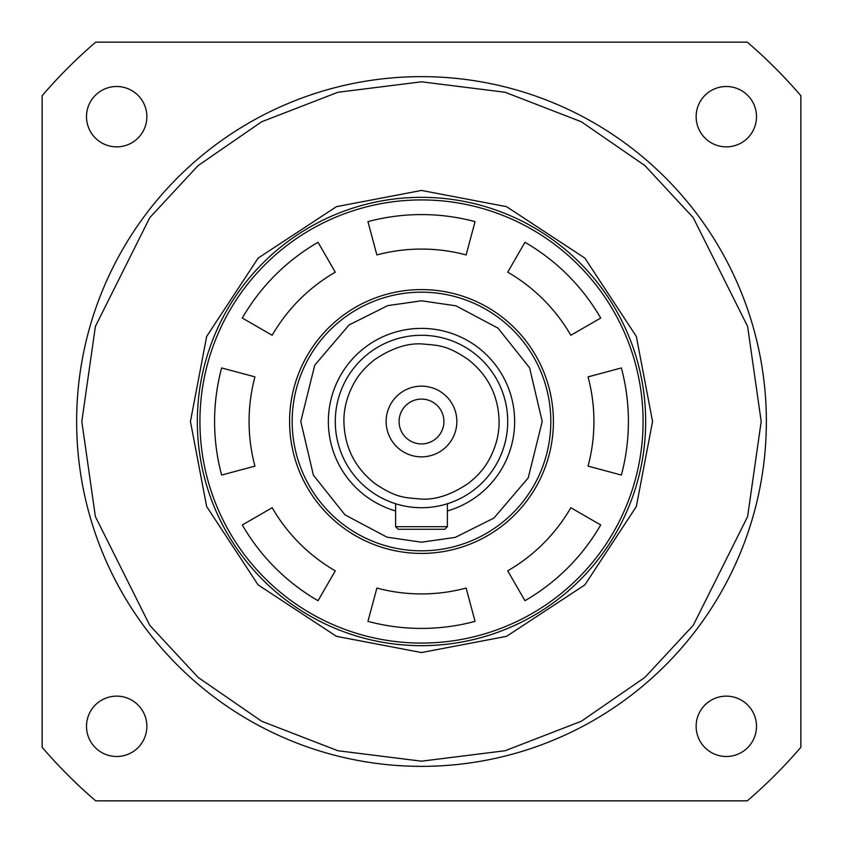 <?xml version="1.0" encoding="UTF-8"?>
<svg xmlns="http://www.w3.org/2000/svg" width="843" height="843" viewBox="0 0 843 843"><rect width="100%" height="100%" fill="white"/><g stroke="black" fill="none" stroke-linecap="round" stroke-linejoin="round"><path stroke-width="1.26" d="M447.37 526.685L447.37 503.745L447.37 526.685L395.63 526.685L398.223 529.267L444.777 529.267L447.37 526.685L444.777 529.267M398.223 529.267L395.63 526.685L395.63 503.745L392.406 502.66A86.218 86.218 0 0 1 335.282 421.5M421.5 643.072A221.572 221.572 0 0 0 643.072 421.5A221.572 221.572 0 0 0 421.5 199.928A221.572 221.572 0 0 0 199.928 421.5A221.572 221.572 0 0 0 421.5 643.072M421.5 645.664A224.164 224.164 0 0 0 645.664 421.5A224.164 224.164 0 0 0 421.5 197.336A224.164 224.164 0 0 0 197.336 421.5A224.164 224.164 0 0 0 421.5 645.664M588.056 466.126A172.436 172.436 0 0 0 588.056 376.874L621.365 367.948A206.914 206.914 0 0 1 621.365 475.052L588.056 466.126M289.592 421.5A131.908 131.908 0 0 1 421.5 289.592A131.908 131.908 0 0 1 553.408 421.5A131.908 131.908 0 0 1 421.5 553.408A131.908 131.908 0 0 1 289.592 421.5M600.701 524.957A206.914 206.914 0 0 1 524.957 600.701L507.718 570.827A172.436 172.436 0 0 0 570.827 507.718L600.701 524.957M475.052 621.365A206.914 206.914 0 0 1 367.948 621.365L376.874 588.056A172.436 172.436 0 0 0 466.126 588.056L475.052 621.365M318.043 600.701A206.914 206.914 0 0 1 242.299 524.957L272.173 507.718A172.436 172.436 0 0 0 335.282 570.827L318.043 600.701M221.635 475.052A206.914 206.914 0 0 1 221.635 367.948L254.944 376.874A172.436 172.436 0 0 0 254.944 466.126L221.635 475.052M242.299 318.043A206.914 206.914 0 0 1 318.043 242.299L335.282 272.173A172.436 172.436 0 0 0 272.173 335.282L242.299 318.043M524.957 242.299A206.914 206.914 0 0 1 600.701 318.043L570.827 335.282A172.436 172.436 0 0 0 507.718 272.173L524.957 242.299M367.948 221.635A206.914 206.914 0 0 1 475.052 221.635L466.126 254.944A172.436 172.436 0 0 0 376.874 254.944L367.948 221.635M421.5 300.793L455.989 305.83L498.002 328.138L529.594 367.79L542.207 421.5L528.224 477.886L493.924 518.066L455.294 537.37L421.5 542.207L387.011 537.17L344.998 514.862L313.406 475.21L300.793 421.5L314.776 365.114L349.076 324.934L387.706 305.63L421.5 300.793M421.5 292.173A129.327 129.327 0 0 1 550.827 421.5A129.327 129.327 0 0 1 421.5 550.827A129.327 129.327 0 0 1 292.173 421.5A129.327 129.327 0 0 1 421.5 292.173A129.327 129.327 0 0 1 550.827 421.5A129.327 129.327 0 0 1 421.5 550.827A129.327 129.327 0 0 1 292.173 421.5A129.327 129.327 0 0 1 421.5 292.173M450.594 502.66L447.37 503.745A86.218 86.218 0 0 0 421.5 335.282A86.218 86.218 0 0 1 507.718 421.5A86.218 86.218 0 0 1 421.5 507.718A86.218 86.218 0 0 1 335.282 421.5A86.218 86.218 0 0 1 421.5 335.282A86.218 86.218 0 0 1 507.718 421.5A86.218 86.218 0 0 1 421.5 507.718A86.218 86.218 0 0 1 335.282 421.5A86.218 86.218 0 0 1 421.5 335.282M421.5 343.902C438.349 345.504 446.253 344.682 468.055 359.424C488.15 375.24 498.498 395.936 499.098 421.5C499.235 434.071 496.042 446.516 489.53 458.834C484.851 467.876 477.696 476.126 468.055 483.576C451.416 494.693 435.894 499.867 421.5 499.098C404.651 497.496 396.747 498.318 374.945 483.576C354.85 467.76 344.502 447.064 343.902 421.5C343.765 408.929 346.958 396.484 353.47 384.166C358.149 375.124 365.304 366.874 374.945 359.424C391.584 348.307 407.106 343.133 421.5 343.902M421.5 399.087A22.413 22.413 0 0 0 399.087 421.5A22.413 22.413 0 0 0 421.5 443.913A22.413 22.413 0 0 0 443.913 421.5A22.413 22.413 0 0 0 421.5 399.087M456.853 421.5A35.353 35.353 0 0 0 421.5 386.147A35.353 35.353 0 0 0 386.147 421.5A35.353 35.353 0 0 0 421.5 456.853A35.353 35.353 0 0 0 456.853 421.5M393.007 502.871A86.218 86.218 0 0 0 395.63 503.745M766.361 421.5A344.861 344.861 0 0 1 421.5 766.361A344.861 344.861 0 0 1 76.639 421.5A344.861 344.861 0 0 1 421.5 76.639A344.861 344.861 0 0 1 766.361 421.5A344.861 344.861 0 0 0 421.5 76.639A344.861 344.861 0 0 0 76.639 421.5M645.664 421.5A224.164 224.164 0 0 1 421.5 645.664A224.164 224.164 0 0 1 197.336 421.5A224.164 224.164 0 0 1 421.5 197.336A224.164 224.164 0 0 1 645.664 421.5M652.556 421.5L636.339 506.548L584.884 584.884L506.548 636.339L421.5 652.556L336.452 636.339L258.116 584.884L206.661 506.548L190.444 421.5L206.661 336.452L258.116 258.116L336.452 206.661L421.5 190.444L506.548 206.661L584.884 258.116L636.339 336.452L652.556 421.5M756.498 116.682A30.179 30.179 0 0 1 726.318 146.861A30.179 30.179 0 0 1 696.139 116.682A30.179 30.179 0 0 1 726.318 86.502A30.179 30.179 0 0 1 756.498 116.682M756.498 726.318A30.179 30.179 0 0 1 726.318 756.498A30.179 30.179 0 0 1 696.139 726.318A30.179 30.179 0 0 1 726.318 696.139A30.179 30.179 0 0 1 756.498 726.318M146.861 726.318A30.179 30.179 0 0 1 116.682 756.498A30.179 30.179 0 0 1 86.502 726.318A30.179 30.179 0 0 1 116.682 696.139A30.179 30.179 0 0 1 146.861 726.318M146.861 116.682A30.179 30.179 0 0 1 116.682 146.861A30.179 30.179 0 0 1 86.502 116.682A30.179 30.179 0 0 1 116.682 86.502A30.179 30.179 0 0 1 146.861 116.682M747.298 42.15L95.702 42.15A500.057 500.057 0 0 0 42.15 95.702L42.15 747.298A500.057 500.057 0 0 0 95.702 800.85L747.298 800.85A500.057 500.057 0 0 0 800.85 747.298L800.85 95.702A500.057 500.057 0 0 0 747.298 42.15M447.37 510.953A93.109 93.109 0 0 0 421.5 328.391A93.109 93.109 0 0 0 395.63 510.953M447.37 503.745A86.218 86.218 0 0 0 507.718 421.5M761.187 421.5L747.604 516.611L693.252 625.316L644.863 677.435L581.354 721.229L505.115 750.734L421.5 761.187L337.885 750.734L261.646 721.229L198.137 677.435L149.748 625.316L95.396 516.611L81.813 421.5L95.396 326.389L149.748 217.684L198.137 165.565L261.646 121.771L337.885 92.266L421.5 81.813L505.115 92.266L581.354 121.771L644.863 165.565L693.252 217.684L747.604 326.389L761.187 421.5"/></g></svg>
